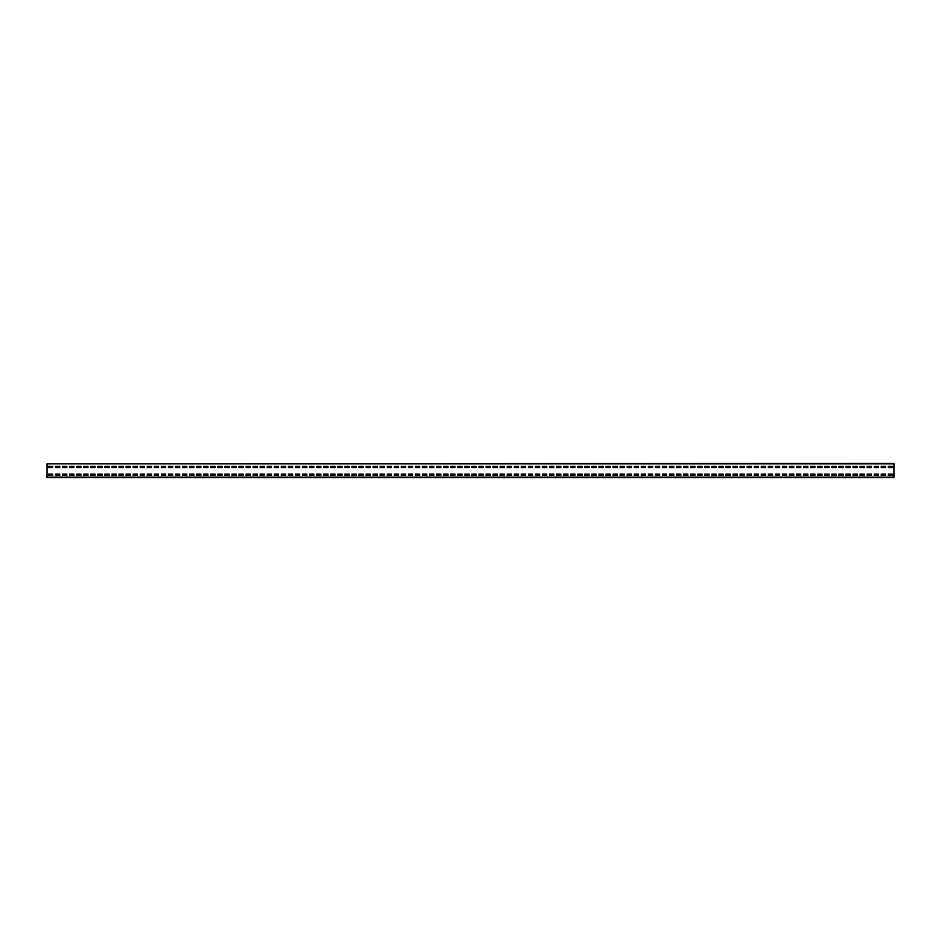 <?xml version="1.0" encoding="UTF-8"?>
<svg xmlns="http://www.w3.org/2000/svg" width="941" height="941" viewBox="0 0 941 941"><rect width="100%" height="100%" fill="white"/><g stroke="black" fill="none" stroke-linecap="round" stroke-linejoin="round"><path stroke-width="1.41" d="M47.05 463.866L893.95 463.442L893.95 477.558L47.05 477.558L47.05 463.866L893.95 463.866M892.538 467.606L892.538 466.336L888.304 466.336L888.304 467.606L892.538 467.606L892.538 466.336L888.304 466.336L888.304 467.606L892.538 467.606M885.481 467.606L885.481 466.336L881.247 466.336L881.247 467.606L885.481 467.606L885.481 466.336L881.247 466.336L881.247 467.606L885.481 467.606M878.423 467.606L878.423 466.336L874.189 466.336L874.189 467.606L878.423 467.606L878.423 466.336L874.189 466.336L874.189 467.606L878.423 467.606M871.366 467.606L871.366 466.336L867.132 466.336L867.132 467.606L871.366 467.606L871.366 466.336L867.132 466.336L867.132 467.606L871.366 467.606M864.308 467.606L864.308 466.336L860.074 466.336L860.074 467.606L864.308 467.606L864.308 466.336L860.074 466.336L860.074 467.606L864.308 467.606M857.251 467.606L857.251 466.336L853.017 466.336L853.017 467.606L857.251 467.606L857.251 466.336L853.017 466.336L853.017 467.606L857.251 467.606M850.193 467.606L850.193 466.336L845.959 466.336L845.959 467.606L850.193 467.606L850.193 466.336L845.959 466.336L845.959 467.606L850.193 467.606M843.136 467.606L843.136 466.336L838.902 466.336L838.902 467.606L843.136 467.606L843.136 466.336L838.902 466.336L838.902 467.606L843.136 467.606M836.078 467.606L836.078 466.336L831.844 466.336L831.844 467.606L836.078 467.606L836.078 466.336L831.844 466.336L831.844 467.606L836.078 467.606M829.021 467.606L829.021 466.336L824.787 466.336L824.787 467.606L829.021 467.606L829.021 466.336L824.787 466.336L824.787 467.606L829.021 467.606M821.963 467.606L821.963 466.336L817.729 466.336L817.729 467.606L821.963 467.606L821.963 466.336L817.729 466.336L817.729 467.606L821.963 467.606M814.906 467.606L814.906 466.336L810.672 466.336L810.672 467.606L814.906 467.606L814.906 466.336L810.672 466.336L810.672 467.606L814.906 467.606M807.848 467.606L807.848 466.336L803.614 466.336L803.614 467.606L807.848 467.606L807.848 466.336L803.614 466.336L803.614 467.606L807.848 467.606M800.791 467.606L800.791 466.336L796.557 466.336L796.557 467.606L800.791 467.606L800.791 466.336L796.557 466.336L796.557 467.606L800.791 467.606M793.733 467.606L793.733 466.336L789.499 466.336L789.499 467.606L793.733 467.606L793.733 466.336L789.499 466.336L789.499 467.606L793.733 467.606M786.676 467.606L786.676 466.336L782.442 466.336L782.442 467.606L786.676 467.606L786.676 466.336L782.442 466.336L782.442 467.606L786.676 467.606M779.618 467.606L779.618 466.336L775.384 466.336L775.384 467.606L779.618 467.606L779.618 466.336L775.384 466.336L775.384 467.606L779.618 467.606M772.561 467.606L772.561 466.336L768.327 466.336L768.327 467.606L772.561 467.606L772.561 466.336L768.327 466.336L768.327 467.606L772.561 467.606M765.503 467.606L765.503 466.336L761.269 466.336L761.269 467.606L765.503 467.606L765.503 466.336L761.269 466.336L761.269 467.606L765.503 467.606M758.446 467.606L758.446 466.336L754.212 466.336L754.212 467.606L758.446 467.606L758.446 466.336L754.212 466.336L754.212 467.606L758.446 467.606M751.388 467.606L751.388 466.336L747.154 466.336L747.154 467.606L751.388 467.606L751.388 466.336L747.154 466.336L747.154 467.606L751.388 467.606M744.331 467.606L744.331 466.336L740.097 466.336L740.097 467.606L744.331 467.606L744.331 466.336L740.097 466.336L740.097 467.606L744.331 467.606M737.274 467.606L737.274 466.336L733.039 466.336L733.039 467.606L737.274 467.606L737.274 466.336L733.039 466.336L733.039 467.606L737.274 467.606M730.216 467.606L730.216 466.336L725.982 466.336L725.982 467.606L730.216 467.606L730.216 466.336L725.982 466.336L725.982 467.606L730.216 467.606M723.159 467.606L723.159 466.336L718.924 466.336L718.924 467.606L723.159 467.606L723.159 466.336L718.924 466.336L718.924 467.606L723.159 467.606M716.101 467.606L716.101 466.336L711.867 466.336L711.867 467.606L716.101 467.606L716.101 466.336L711.867 466.336L711.867 467.606L716.101 467.606M709.043 467.606L709.043 466.336L704.809 466.336L704.809 467.606L709.043 467.606L709.043 466.336L704.809 466.336L704.809 467.606L709.043 467.606M701.986 467.606L701.986 466.336L697.752 466.336L697.752 467.606L701.986 467.606L701.986 466.336L697.752 466.336L697.752 467.606L701.986 467.606M694.928 467.606L694.928 466.336L690.694 466.336L690.694 467.606L694.928 467.606L694.928 466.336L690.694 466.336L690.694 467.606L694.928 467.606M687.871 467.606L687.871 466.336L683.637 466.336L683.637 467.606L687.871 467.606L687.871 466.336L683.637 466.336L683.637 467.606L687.871 467.606M680.813 467.606L680.813 466.336L676.579 466.336L676.579 467.606L680.813 467.606L680.813 466.336L676.579 466.336L676.579 467.606L680.813 467.606M673.756 467.606L673.756 466.336L669.522 466.336L669.522 467.606L673.756 467.606L673.756 466.336L669.522 466.336L669.522 467.606L673.756 467.606M666.698 467.606L666.698 466.336L662.464 466.336L662.464 467.606L666.698 467.606L666.698 466.336L662.464 466.336L662.464 467.606L666.698 467.606M659.641 467.606L659.641 466.336L655.407 466.336L655.407 467.606L659.641 467.606L659.641 466.336L655.407 466.336L655.407 467.606L659.641 467.606M652.583 467.606L652.583 466.336L648.349 466.336L648.349 467.606L652.583 467.606L652.583 466.336L648.349 466.336L648.349 467.606L652.583 467.606M645.526 467.606L645.526 466.336L641.292 466.336L641.292 467.606L645.526 467.606L645.526 466.336L641.292 466.336L641.292 467.606L645.526 467.606M638.468 467.606L638.468 466.336L634.234 466.336L634.234 467.606L638.468 467.606L638.468 466.336L634.234 466.336L634.234 467.606L638.468 467.606M631.411 467.606L631.411 466.336L627.177 466.336L627.177 467.606L631.411 467.606L631.411 466.336L627.177 466.336L627.177 467.606L631.411 467.606M624.353 467.606L624.353 466.336L620.119 466.336L620.119 467.606L624.353 467.606L624.353 466.336L620.119 466.336L620.119 467.606L624.353 467.606M617.296 467.606L617.296 466.336L613.062 466.336L613.062 467.606L617.296 467.606L617.296 466.336L613.062 466.336L613.062 467.606L617.296 467.606M610.238 467.606L610.238 466.336L606.004 466.336L606.004 467.606L610.238 467.606L610.238 466.336L606.004 466.336L606.004 467.606L610.238 467.606M603.181 467.606L603.181 466.336L598.947 466.336L598.947 467.606L603.181 467.606L603.181 466.336L598.947 466.336L598.947 467.606L603.181 467.606M596.124 467.606L596.124 466.336L591.889 466.336L591.889 467.606L596.124 467.606L596.124 466.336L591.889 466.336L591.889 467.606L596.124 467.606M589.066 467.606L589.066 466.336L584.832 466.336L584.832 467.606L589.066 467.606L589.066 466.336L584.832 466.336L584.832 467.606L589.066 467.606M582.009 467.606L582.009 466.336L577.774 466.336L577.774 467.606L582.009 467.606L582.009 466.336L577.774 466.336L577.774 467.606L582.009 467.606M574.951 467.606L574.951 466.336L570.716 466.336L570.716 467.606L574.951 467.606L574.951 466.336L570.716 466.336L570.716 467.606L574.951 467.606M567.894 467.606L567.894 466.336L563.659 466.336L563.659 467.606L567.894 467.606L567.894 466.336L563.659 466.336L563.659 467.606L567.894 467.606M560.836 467.606L560.836 466.336L556.601 466.336L556.601 467.606L560.836 467.606L560.836 466.336L556.601 466.336L556.601 467.606L560.836 467.606M553.779 467.606L553.779 466.336L549.544 466.336L549.544 467.606L553.779 467.606L553.779 466.336L549.544 466.336L549.544 467.606L553.779 467.606M546.721 467.606L546.721 466.336L542.486 466.336L542.486 467.606L546.721 467.606L546.721 466.336L542.486 466.336L542.486 467.606L546.721 467.606M539.663 467.606L539.663 466.336L535.429 466.336L535.429 467.606L539.663 467.606L539.663 466.336L535.429 466.336L535.429 467.606L539.663 467.606M532.606 467.606L532.606 466.336L528.371 466.336L528.371 467.606L532.606 467.606L532.606 466.336L528.371 466.336L528.371 467.606L532.606 467.606M525.548 467.606L525.548 466.336L521.314 466.336L521.314 467.606L525.548 467.606L525.548 466.336L521.314 466.336L521.314 467.606L525.548 467.606M518.491 467.606L518.491 466.336L514.256 466.336L514.256 467.606L518.491 467.606L518.491 466.336L514.256 466.336L514.256 467.606L518.491 467.606M511.434 467.606L511.434 466.336L507.199 466.336L507.199 467.606L511.434 467.606L511.434 466.336L507.199 466.336L507.199 467.606L511.434 467.606M504.376 467.606L504.376 466.336L500.142 466.336L500.142 467.606L504.376 467.606L504.376 466.336L500.142 466.336L500.142 467.606L504.376 467.606M497.319 467.606L497.319 466.336L493.084 466.336L493.084 467.606L497.319 467.606L497.319 466.336L493.084 466.336L493.084 467.606L497.319 467.606M490.261 467.606L490.261 466.336L486.026 466.336L486.026 467.606L490.261 467.606L490.261 466.336L486.026 466.336L486.026 467.606L490.261 467.606M483.204 467.606L483.204 466.336L478.969 466.336L478.969 467.606L483.204 467.606L483.204 466.336L478.969 466.336L478.969 467.606L483.204 467.606M476.146 467.606L476.146 466.336L471.911 466.336L471.911 467.606L476.146 467.606L476.146 466.336L471.911 466.336L471.911 467.606L476.146 467.606M469.089 467.606L469.089 466.336L464.854 466.336L464.854 467.606L469.089 467.606L469.089 466.336L464.854 466.336L464.854 467.606L469.089 467.606M462.031 467.606L462.031 466.336L457.796 466.336L457.796 467.606L462.031 467.606L462.031 466.336L457.796 466.336L457.796 467.606L462.031 467.606M454.974 467.606L454.974 466.336L450.739 466.336L450.739 467.606L454.974 467.606L454.974 466.336L450.739 466.336L450.739 467.606L454.974 467.606M447.916 467.606L447.916 466.336L443.681 466.336L443.681 467.606L447.916 467.606L447.916 466.336L443.681 466.336L443.681 467.606L447.916 467.606M440.858 467.606L440.858 466.336L436.624 466.336L436.624 467.606L440.858 467.606L440.858 466.336L436.624 466.336L436.624 467.606L440.858 467.606M433.801 467.606L433.801 466.336L429.567 466.336L429.567 467.606L433.801 467.606L433.801 466.336L429.567 466.336L429.567 467.606L433.801 467.606M426.744 467.606L426.744 466.336L422.509 466.336L422.509 467.606L426.744 467.606L426.744 466.336L422.509 466.336L422.509 467.606L426.744 467.606M419.686 467.606L419.686 466.336L415.452 466.336L415.452 467.606L419.686 467.606L419.686 466.336L415.452 466.336L415.452 467.606L419.686 467.606M412.629 467.606L412.629 466.336L408.394 466.336L408.394 467.606L412.629 467.606L412.629 466.336L408.394 466.336L408.394 467.606L412.629 467.606M405.571 467.606L405.571 466.336L401.337 466.336L401.337 467.606L405.571 467.606L405.571 466.336L401.337 466.336L401.337 467.606L405.571 467.606M398.514 467.606L398.514 466.336L394.279 466.336L394.279 467.606L398.514 467.606L398.514 466.336L394.279 466.336L394.279 467.606L398.514 467.606M391.456 467.606L391.456 466.336L387.221 466.336L387.221 467.606L391.456 467.606L391.456 466.336L387.221 466.336L387.221 467.606L391.456 467.606M384.399 467.606L384.399 466.336L380.164 466.336L380.164 467.606L384.399 467.606L384.399 466.336L380.164 466.336L380.164 467.606L384.399 467.606M377.341 467.606L377.341 466.336L373.106 466.336L373.106 467.606L377.341 467.606L377.341 466.336L373.106 466.336L373.106 467.606L377.341 467.606M370.284 467.606L370.284 466.336L366.049 466.336L366.049 467.606L370.284 467.606L370.284 466.336L366.049 466.336L366.049 467.606L370.284 467.606M363.226 467.606L363.226 466.336L358.991 466.336L358.991 467.606L363.226 467.606L363.226 466.336L358.991 466.336L358.991 467.606L363.226 467.606M356.168 467.606L356.168 466.336L351.934 466.336L351.934 467.606L356.168 467.606L356.168 466.336L351.934 466.336L351.934 467.606L356.168 467.606M349.111 467.606L349.111 466.336L344.876 466.336L344.876 467.606L349.111 467.606L349.111 466.336L344.876 466.336L344.876 467.606L349.111 467.606M342.054 467.606L342.054 466.336L337.819 466.336L337.819 467.606L342.054 467.606L342.054 466.336L337.819 466.336L337.819 467.606L342.054 467.606M334.996 467.606L334.996 466.336L330.762 466.336L330.762 467.606L334.996 467.606L334.996 466.336L330.762 466.336L330.762 467.606L334.996 467.606M327.939 467.606L327.939 466.336L323.704 466.336L323.704 467.606L327.939 467.606L327.939 466.336L323.704 466.336L323.704 467.606L327.939 467.606M320.881 467.606L320.881 466.336L316.647 466.336L316.647 467.606L320.881 467.606L320.881 466.336L316.647 466.336L316.647 467.606L320.881 467.606M313.824 467.606L313.824 466.336L309.589 466.336L309.589 467.606L313.824 467.606L313.824 466.336L309.589 466.336L309.589 467.606L313.824 467.606M306.766 467.606L306.766 466.336L302.531 466.336L302.531 467.606L306.766 467.606L306.766 466.336L302.531 466.336L302.531 467.606L306.766 467.606M299.709 467.606L299.709 466.336L295.474 466.336L295.474 467.606L299.709 467.606L299.709 466.336L295.474 466.336L295.474 467.606L299.709 467.606M292.651 467.606L292.651 466.336L288.416 466.336L288.416 467.606L292.651 467.606L292.651 466.336L288.416 466.336L288.416 467.606L292.651 467.606M285.594 467.606L285.594 466.336L281.359 466.336L281.359 467.606L285.594 467.606L285.594 466.336L281.359 466.336L281.359 467.606L285.594 467.606M278.536 467.606L278.536 466.336L274.301 466.336L274.301 467.606L278.536 467.606L278.536 466.336L274.301 466.336L274.301 467.606L278.536 467.606M271.478 467.606L271.478 466.336L267.244 466.336L267.244 467.606L271.478 467.606L271.478 466.336L267.244 466.336L267.244 467.606L271.478 467.606M264.421 467.606L264.421 466.336L260.186 466.336L260.186 467.606L264.421 467.606L264.421 466.336L260.186 466.336L260.186 467.606L264.421 467.606M257.364 467.606L257.364 466.336L253.129 466.336L253.129 467.606L257.364 467.606L257.364 466.336L253.129 466.336L253.129 467.606L257.364 467.606M250.306 467.606L250.306 466.336L246.071 466.336L246.071 467.606L250.306 467.606L250.306 466.336L246.071 466.336L246.071 467.606L250.306 467.606M243.249 467.606L243.249 466.336L239.014 466.336L239.014 467.606L243.249 467.606L243.249 466.336L239.014 466.336L239.014 467.606L243.249 467.606M236.191 467.606L236.191 466.336L231.956 466.336L231.956 467.606L236.191 467.606L236.191 466.336L231.956 466.336L231.956 467.606L236.191 467.606M229.134 467.606L229.134 466.336L224.899 466.336L224.899 467.606L229.134 467.606L229.134 466.336L224.899 466.336L224.899 467.606L229.134 467.606M222.076 467.606L222.076 466.336L217.841 466.336L217.841 467.606L222.076 467.606L222.076 466.336L217.841 466.336L217.841 467.606L222.076 467.606M215.019 467.606L215.019 466.336L210.784 466.336L210.784 467.606L215.019 467.606L215.019 466.336L210.784 466.336L210.784 467.606L215.019 467.606M207.961 467.606L207.961 466.336L203.726 466.336L203.726 467.606L207.961 467.606L207.961 466.336L203.726 466.336L203.726 467.606L207.961 467.606M200.904 467.606L200.904 466.336L196.669 466.336L196.669 467.606L200.904 467.606L200.904 466.336L196.669 466.336L196.669 467.606L200.904 467.606M193.846 467.606L193.846 466.336L189.611 466.336L189.611 467.606L193.846 467.606L193.846 466.336L189.611 466.336L189.611 467.606L193.846 467.606M186.789 467.606L186.789 466.336L182.554 466.336L182.554 467.606L186.789 467.606L186.789 466.336L182.554 466.336L182.554 467.606L186.789 467.606M179.731 467.606L179.731 466.336L175.496 466.336L175.496 467.606L179.731 467.606L179.731 466.336L175.496 466.336L175.496 467.606L179.731 467.606M172.674 467.606L172.674 466.336L168.439 466.336L168.439 467.606L172.674 467.606L172.674 466.336L168.439 466.336L168.439 467.606L172.674 467.606M165.616 467.606L165.616 466.336L161.381 466.336L161.381 467.606L165.616 467.606L165.616 466.336L161.381 466.336L161.381 467.606L165.616 467.606M158.559 467.606L158.559 466.336L154.324 466.336L154.324 467.606L158.559 467.606L158.559 466.336L154.324 466.336L154.324 467.606L158.559 467.606M151.501 467.606L151.501 466.336L147.267 466.336L147.267 467.606L151.501 467.606L151.501 466.336L147.267 466.336L147.267 467.606L151.501 467.606M144.444 467.606L144.444 466.336L140.209 466.336L140.209 467.606L144.444 467.606L144.444 466.336L140.209 466.336L140.209 467.606L144.444 467.606M137.386 467.606L137.386 466.336L133.151 466.336L133.151 467.606L137.386 467.606L137.386 466.336L133.151 466.336L133.151 467.606L137.386 467.606M130.328 467.606L130.328 466.336L126.094 466.336L126.094 467.606L130.328 467.606L130.328 466.336L126.094 466.336L126.094 467.606L130.328 467.606M123.271 467.606L123.271 466.336L119.037 466.336L119.037 467.606L123.271 467.606L123.271 466.336L119.037 466.336L119.037 467.606L123.271 467.606M116.213 467.606L116.213 466.336L111.979 466.336L111.979 467.606L116.213 467.606L116.213 466.336L111.979 466.336L111.979 467.606L116.213 467.606M109.156 467.606L109.156 466.336L104.922 466.336L104.922 467.606L109.156 467.606L109.156 466.336L104.922 466.336L104.922 467.606L109.156 467.606M102.099 467.606L102.099 466.336L97.864 466.336L97.864 467.606L102.099 467.606L102.099 466.336L97.864 466.336L97.864 467.606L102.099 467.606M95.041 467.606L95.041 466.336L90.806 466.336L90.806 467.606L95.041 467.606L95.041 466.336L90.806 466.336L90.806 467.606L95.041 467.606M87.983 467.606L87.983 466.336L83.749 466.336L83.749 467.606L87.983 467.606L87.983 466.336L83.749 466.336L83.749 467.606L87.983 467.606M80.926 467.606L80.926 466.336L76.692 466.336L76.692 467.606L80.926 467.606L80.926 466.336L76.692 466.336L76.692 467.606L80.926 467.606M73.868 467.606L73.868 466.336L69.634 466.336L69.634 467.606L73.868 467.606L73.868 466.336L69.634 466.336L69.634 467.606L73.868 467.606M66.811 467.606L66.811 466.336L62.577 466.336L62.577 467.606L66.811 467.606L66.811 466.336L62.577 466.336L62.577 467.606L66.811 467.606M59.753 467.606L59.753 466.336L55.519 466.336L55.519 467.606L59.753 467.606L59.753 466.336L55.519 466.336L55.519 467.606L59.753 467.606M52.696 467.606L52.696 466.336L48.462 466.336L48.462 467.606L52.696 467.606L52.696 466.336L48.462 466.336L48.462 467.606L52.696 467.606M892.538 475.37L892.538 474.099L888.304 474.099L888.304 475.37L892.538 475.37L892.538 474.099L888.304 474.099L888.304 475.37L892.538 475.37M885.481 475.37L885.481 474.099L881.247 474.099L881.247 475.37L885.481 475.37L885.481 474.099L881.247 474.099L881.247 475.37L885.481 475.37M878.423 475.37L878.423 474.099L874.189 474.099L874.189 475.37L878.423 475.37L878.423 474.099L874.189 474.099L874.189 475.37L878.423 475.37M871.366 475.37L871.366 474.099L867.132 474.099L867.132 475.37L871.366 475.37L871.366 474.099L867.132 474.099L867.132 475.37L871.366 475.37M864.308 475.37L864.308 474.099L860.074 474.099L860.074 475.37L864.308 475.37L864.308 474.099L860.074 474.099L860.074 475.37L864.308 475.37M857.251 475.37L857.251 474.099L853.017 474.099L853.017 475.37L857.251 475.37L857.251 474.099L853.017 474.099L853.017 475.37L857.251 475.37M850.193 475.37L850.193 474.099L845.959 474.099L845.959 475.37L850.193 475.37L850.193 474.099L845.959 474.099L845.959 475.37L850.193 475.37M843.136 475.37L843.136 474.099L838.902 474.099L838.902 475.37L843.136 475.37L843.136 474.099L838.902 474.099L838.902 475.37L843.136 475.37M836.078 475.37L836.078 474.099L831.844 474.099L831.844 475.37L836.078 475.37L836.078 474.099L831.844 474.099L831.844 475.37L836.078 475.37M829.021 475.37L829.021 474.099L824.787 474.099L824.787 475.37L829.021 475.37L829.021 474.099L824.787 474.099L824.787 475.37L829.021 475.37M821.963 475.37L821.963 474.099L817.729 474.099L817.729 475.37L821.963 475.37L821.963 474.099L817.729 474.099L817.729 475.37L821.963 475.37M814.906 475.37L814.906 474.099L810.672 474.099L810.672 475.37L814.906 475.37L814.906 474.099L810.672 474.099L810.672 475.37L814.906 475.37M807.848 475.37L807.848 474.099L803.614 474.099L803.614 475.37L807.848 475.37L807.848 474.099L803.614 474.099L803.614 475.37L807.848 475.37M800.791 475.37L800.791 474.099L796.557 474.099L796.557 475.37L800.791 475.37L800.791 474.099L796.557 474.099L796.557 475.37L800.791 475.37M793.733 475.37L793.733 474.099L789.499 474.099L789.499 475.37L793.733 475.37L793.733 474.099L789.499 474.099L789.499 475.37L793.733 475.37M786.676 475.37L786.676 474.099L782.442 474.099L782.442 475.37L786.676 475.37L786.676 474.099L782.442 474.099L782.442 475.37L786.676 475.37M779.618 475.37L779.618 474.099L775.384 474.099L775.384 475.37L779.618 475.37L779.618 474.099L775.384 474.099L775.384 475.37L779.618 475.37M772.561 475.37L772.561 474.099L768.327 474.099L768.327 475.37L772.561 475.37L772.561 474.099L768.327 474.099L768.327 475.37L772.561 475.37M765.503 475.37L765.503 474.099L761.269 474.099L761.269 475.37L765.503 475.37L765.503 474.099L761.269 474.099L761.269 475.37L765.503 475.37M758.446 475.37L758.446 474.099L754.212 474.099L754.212 475.37L758.446 475.37L758.446 474.099L754.212 474.099L754.212 475.37L758.446 475.37M751.388 475.37L751.388 474.099L747.154 474.099L747.154 475.37L751.388 475.37L751.388 474.099L747.154 474.099L747.154 475.37L751.388 475.37M744.331 475.37L744.331 474.099L740.097 474.099L740.097 475.37L744.331 475.37L744.331 474.099L740.097 474.099L740.097 475.37L744.331 475.37M737.274 475.37L737.274 474.099L733.039 474.099L733.039 475.37L737.274 475.37L737.274 474.099L733.039 474.099L733.039 475.37L737.274 475.37M730.216 475.37L730.216 474.099L725.982 474.099L725.982 475.37L730.216 475.37L730.216 474.099L725.982 474.099L725.982 475.37L730.216 475.37M723.159 475.37L723.159 474.099L718.924 474.099L718.924 475.37L723.159 475.37L723.159 474.099L718.924 474.099L718.924 475.37L723.159 475.37M716.101 475.37L716.101 474.099L711.867 474.099L711.867 475.37L716.101 475.37L716.101 474.099L711.867 474.099L711.867 475.37L716.101 475.37M709.043 475.37L709.043 474.099L704.809 474.099L704.809 475.37L709.043 475.37L709.043 474.099L704.809 474.099L704.809 475.37L709.043 475.37M701.986 475.37L701.986 474.099L697.752 474.099L697.752 475.37L701.986 475.37L701.986 474.099L697.752 474.099L697.752 475.37L701.986 475.37M694.928 475.37L694.928 474.099L690.694 474.099L690.694 475.37L694.928 475.37L694.928 474.099L690.694 474.099L690.694 475.37L694.928 475.37M687.871 475.37L687.871 474.099L683.637 474.099L683.637 475.37L687.871 475.37L687.871 474.099L683.637 474.099L683.637 475.37L687.871 475.37M680.813 475.37L680.813 474.099L676.579 474.099L676.579 475.37L680.813 475.37L680.813 474.099L676.579 474.099L676.579 475.37L680.813 475.37M673.756 475.37L673.756 474.099L669.522 474.099L669.522 475.37L673.756 475.37L673.756 474.099L669.522 474.099L669.522 475.37L673.756 475.37M666.698 475.37L666.698 474.099L662.464 474.099L662.464 475.37L666.698 475.37L666.698 474.099L662.464 474.099L662.464 475.37L666.698 475.37M659.641 475.37L659.641 474.099L655.407 474.099L655.407 475.37L659.641 475.37L659.641 474.099L655.407 474.099L655.407 475.37L659.641 475.37M652.583 475.37L652.583 474.099L648.349 474.099L648.349 475.37L652.583 475.37L652.583 474.099L648.349 474.099L648.349 475.37L652.583 475.37M645.526 475.37L645.526 474.099L641.292 474.099L641.292 475.37L645.526 475.37L645.526 474.099L641.292 474.099L641.292 475.37L645.526 475.37M638.468 475.37L638.468 474.099L634.234 474.099L634.234 475.37L638.468 475.37L638.468 474.099L634.234 474.099L634.234 475.37L638.468 475.37M631.411 475.37L631.411 474.099L627.177 474.099L627.177 475.37L631.411 475.37L631.411 474.099L627.177 474.099L627.177 475.37L631.411 475.37M624.353 475.37L624.353 474.099L620.119 474.099L620.119 475.37L624.353 475.37L624.353 474.099L620.119 474.099L620.119 475.37L624.353 475.37M617.296 475.37L617.296 474.099L613.062 474.099L613.062 475.37L617.296 475.37L617.296 474.099L613.062 474.099L613.062 475.37L617.296 475.37M610.238 475.37L610.238 474.099L606.004 474.099L606.004 475.37L610.238 475.37L610.238 474.099L606.004 474.099L606.004 475.37L610.238 475.37M603.181 475.37L603.181 474.099L598.947 474.099L598.947 475.37L603.181 475.37L603.181 474.099L598.947 474.099L598.947 475.37L603.181 475.37M596.124 475.37L596.124 474.099L591.889 474.099L591.889 475.37L596.124 475.37L596.124 474.099L591.889 474.099L591.889 475.37L596.124 475.37M589.066 475.37L589.066 474.099L584.832 474.099L584.832 475.37L589.066 475.37L589.066 474.099L584.832 474.099L584.832 475.37L589.066 475.37M582.009 475.37L582.009 474.099L577.774 474.099L577.774 475.37L582.009 475.37L582.009 474.099L577.774 474.099L577.774 475.37L582.009 475.37M574.951 475.37L574.951 474.099L570.716 474.099L570.716 475.37L574.951 475.37L574.951 474.099L570.716 474.099L570.716 475.37L574.951 475.37M567.894 475.37L567.894 474.099L563.659 474.099L563.659 475.37L567.894 475.37L567.894 474.099L563.659 474.099L563.659 475.37L567.894 475.37M560.836 475.37L560.836 474.099L556.601 474.099L556.601 475.37L560.836 475.37L560.836 474.099L556.601 474.099L556.601 475.37L560.836 475.37M553.779 475.37L553.779 474.099L549.544 474.099L549.544 475.37L553.779 475.37L553.779 474.099L549.544 474.099L549.544 475.37L553.779 475.37M546.721 475.37L546.721 474.099L542.486 474.099L542.486 475.37L546.721 475.37L546.721 474.099L542.486 474.099L542.486 475.37L546.721 475.37M539.663 475.37L539.663 474.099L535.429 474.099L535.429 475.37L539.663 475.37L539.663 474.099L535.429 474.099L535.429 475.37L539.663 475.37M532.606 475.37L532.606 474.099L528.371 474.099L528.371 475.37L532.606 475.37L532.606 474.099L528.371 474.099L528.371 475.37L532.606 475.37M525.548 475.37L525.548 474.099L521.314 474.099L521.314 475.37L525.548 475.37L525.548 474.099L521.314 474.099L521.314 475.37L525.548 475.37M518.491 475.37L518.491 474.099L514.256 474.099L514.256 475.37L518.491 475.37L518.491 474.099L514.256 474.099L514.256 475.37L518.491 475.37M511.434 475.37L511.434 474.099L507.199 474.099L507.199 475.37L511.434 475.37L511.434 474.099L507.199 474.099L507.199 475.37L511.434 475.37M504.376 475.37L504.376 474.099L500.142 474.099L500.142 475.37L504.376 475.37L504.376 474.099L500.142 474.099L500.142 475.37L504.376 475.37M497.319 475.37L497.319 474.099L493.084 474.099L493.084 475.37L497.319 475.37L497.319 474.099L493.084 474.099L493.084 475.37L497.319 475.37M490.261 475.37L490.261 474.099L486.026 474.099L486.026 475.37L490.261 475.37L490.261 474.099L486.026 474.099L486.026 475.37L490.261 475.37M483.204 475.37L483.204 474.099L478.969 474.099L478.969 475.37L483.204 475.37L483.204 474.099L478.969 474.099L478.969 475.37L483.204 475.37M476.146 475.37L476.146 474.099L471.911 474.099L471.911 475.37L476.146 475.37L476.146 474.099L471.911 474.099L471.911 475.37L476.146 475.37M469.089 475.37L469.089 474.099L464.854 474.099L464.854 475.37L469.089 475.37L469.089 474.099L464.854 474.099L464.854 475.37L469.089 475.37M462.031 475.37L462.031 474.099L457.796 474.099L457.796 475.37L462.031 475.37L462.031 474.099L457.796 474.099L457.796 475.37L462.031 475.37M454.974 475.37L454.974 474.099L450.739 474.099L450.739 475.37L454.974 475.37L454.974 474.099L450.739 474.099L450.739 475.37L454.974 475.37M447.916 475.37L447.916 474.099L443.681 474.099L443.681 475.37L447.916 475.37L447.916 474.099L443.681 474.099L443.681 475.37L447.916 475.37M440.858 475.37L440.858 474.099L436.624 474.099L436.624 475.37L440.858 475.37L440.858 474.099L436.624 474.099L436.624 475.37L440.858 475.37M433.801 475.37L433.801 474.099L429.567 474.099L429.567 475.37L433.801 475.37L433.801 474.099L429.567 474.099L429.567 475.37L433.801 475.37M426.744 475.37L426.744 474.099L422.509 474.099L422.509 475.37L426.744 475.37L426.744 474.099L422.509 474.099L422.509 475.37L426.744 475.37M419.686 475.37L419.686 474.099L415.452 474.099L415.452 475.37L419.686 475.37L419.686 474.099L415.452 474.099L415.452 475.37L419.686 475.37M412.629 475.37L412.629 474.099L408.394 474.099L408.394 475.37L412.629 475.37L412.629 474.099L408.394 474.099L408.394 475.37L412.629 475.37M405.571 475.37L405.571 474.099L401.337 474.099L401.337 475.37L405.571 475.37L405.571 474.099L401.337 474.099L401.337 475.37L405.571 475.37M398.514 475.37L398.514 474.099L394.279 474.099L394.279 475.37L398.514 475.37L398.514 474.099L394.279 474.099L394.279 475.37L398.514 475.37M391.456 475.37L391.456 474.099L387.221 474.099L387.221 475.37L391.456 475.37L391.456 474.099L387.221 474.099L387.221 475.37L391.456 475.37M384.399 475.37L384.399 474.099L380.164 474.099L380.164 475.37L384.399 475.37L384.399 474.099L380.164 474.099L380.164 475.37L384.399 475.37M377.341 475.37L377.341 474.099L373.106 474.099L373.106 475.37L377.341 475.37L377.341 474.099L373.106 474.099L373.106 475.37L377.341 475.37M370.284 475.37L370.284 474.099L366.049 474.099L366.049 475.37L370.284 475.37L370.284 474.099L366.049 474.099L366.049 475.37L370.284 475.37M363.226 475.37L363.226 474.099L358.991 474.099L358.991 475.37L363.226 475.37L363.226 474.099L358.991 474.099L358.991 475.37L363.226 475.37M356.168 475.37L356.168 474.099L351.934 474.099L351.934 475.37L356.168 475.37L356.168 474.099L351.934 474.099L351.934 475.37L356.168 475.37M349.111 475.37L349.111 474.099L344.876 474.099L344.876 475.37L349.111 475.37L349.111 474.099L344.876 474.099L344.876 475.37L349.111 475.37M342.054 475.37L342.054 474.099L337.819 474.099L337.819 475.37L342.054 475.37L342.054 474.099L337.819 474.099L337.819 475.37L342.054 475.37M334.996 475.37L334.996 474.099L330.762 474.099L330.762 475.37L334.996 475.37L334.996 474.099L330.762 474.099L330.762 475.37L334.996 475.37M327.939 475.37L327.939 474.099L323.704 474.099L323.704 475.37L327.939 475.37L327.939 474.099L323.704 474.099L323.704 475.37L327.939 475.37M320.881 475.37L320.881 474.099L316.647 474.099L316.647 475.37L320.881 475.37L320.881 474.099L316.647 474.099L316.647 475.37L320.881 475.37M313.824 475.37L313.824 474.099L309.589 474.099L309.589 475.37L313.824 475.37L313.824 474.099L309.589 474.099L309.589 475.37L313.824 475.37M306.766 475.37L306.766 474.099L302.531 474.099L302.531 475.37L306.766 475.37L306.766 474.099L302.531 474.099L302.531 475.37L306.766 475.37M299.709 475.37L299.709 474.099L295.474 474.099L295.474 475.37L299.709 475.37L299.709 474.099L295.474 474.099L295.474 475.37L299.709 475.37M292.651 475.37L292.651 474.099L288.416 474.099L288.416 475.37L292.651 475.37L292.651 474.099L288.416 474.099L288.416 475.37L292.651 475.37M285.594 475.37L285.594 474.099L281.359 474.099L281.359 475.37L285.594 475.37L285.594 474.099L281.359 474.099L281.359 475.37L285.594 475.37M278.536 475.37L278.536 474.099L274.301 474.099L274.301 475.37L278.536 475.37L278.536 474.099L274.301 474.099L274.301 475.37L278.536 475.37M271.478 475.37L271.478 474.099L267.244 474.099L267.244 475.37L271.478 475.37L271.478 474.099L267.244 474.099L267.244 475.37L271.478 475.37M264.421 475.37L264.421 474.099L260.186 474.099L260.186 475.37L264.421 475.37L264.421 474.099L260.186 474.099L260.186 475.37L264.421 475.37M257.364 475.37L257.364 474.099L253.129 474.099L253.129 475.37L257.364 475.37L257.364 474.099L253.129 474.099L253.129 475.37L257.364 475.37M250.306 475.37L250.306 474.099L246.071 474.099L246.071 475.37L250.306 475.37L250.306 474.099L246.071 474.099L246.071 475.37L250.306 475.37M243.249 475.37L243.249 474.099L239.014 474.099L239.014 475.37L243.249 475.37L243.249 474.099L239.014 474.099L239.014 475.37L243.249 475.37M236.191 475.37L236.191 474.099L231.956 474.099L231.956 475.37L236.191 475.37L236.191 474.099L231.956 474.099L231.956 475.37L236.191 475.37M229.134 475.37L229.134 474.099L224.899 474.099L224.899 475.37L229.134 475.37L229.134 474.099L224.899 474.099L224.899 475.37L229.134 475.37M222.076 475.37L222.076 474.099L217.841 474.099L217.841 475.37L222.076 475.37L222.076 474.099L217.841 474.099L217.841 475.37L222.076 475.37M215.019 475.37L215.019 474.099L210.784 474.099L210.784 475.37L215.019 475.37L215.019 474.099L210.784 474.099L210.784 475.37L215.019 475.37M207.961 475.37L207.961 474.099L203.726 474.099L203.726 475.37L207.961 475.37L207.961 474.099L203.726 474.099L203.726 475.37L207.961 475.37M200.904 475.37L200.904 474.099L196.669 474.099L196.669 475.37L200.904 475.37L200.904 474.099L196.669 474.099L196.669 475.37L200.904 475.37M193.846 475.37L193.846 474.099L189.611 474.099L189.611 475.37L193.846 475.37L193.846 474.099L189.611 474.099L189.611 475.37L193.846 475.37M186.789 475.37L186.789 474.099L182.554 474.099L182.554 475.37L186.789 475.37L186.789 474.099L182.554 474.099L182.554 475.37L186.789 475.37M179.731 475.37L179.731 474.099L175.496 474.099L175.496 475.37L179.731 475.37L179.731 474.099L175.496 474.099L175.496 475.37L179.731 475.37M172.674 475.37L172.674 474.099L168.439 474.099L168.439 475.37L172.674 475.37L172.674 474.099L168.439 474.099L168.439 475.37L172.674 475.37M165.616 475.37L165.616 474.099L161.381 474.099L161.381 475.37L165.616 475.37L165.616 474.099L161.381 474.099L161.381 475.37L165.616 475.37M158.559 475.37L158.559 474.099L154.324 474.099L154.324 475.37L158.559 475.37L158.559 474.099L154.324 474.099L154.324 475.37L158.559 475.37M151.501 475.37L151.501 474.099L147.267 474.099L147.267 475.37L151.501 475.37L151.501 474.099L147.267 474.099L147.267 475.37L151.501 475.37M144.444 475.37L144.444 474.099L140.209 474.099L140.209 475.37L144.444 475.37L144.444 474.099L140.209 474.099L140.209 475.37L144.444 475.37M137.386 475.37L137.386 474.099L133.151 474.099L133.151 475.37L137.386 475.37L137.386 474.099L133.151 474.099L133.151 475.37L137.386 475.37M130.328 475.37L130.328 474.099L126.094 474.099L126.094 475.37L130.328 475.37L130.328 474.099L126.094 474.099L126.094 475.37L130.328 475.37M123.271 475.37L123.271 474.099L119.037 474.099L119.037 475.37L123.271 475.37L123.271 474.099L119.037 474.099L119.037 475.37L123.271 475.37M116.213 475.37L116.213 474.099L111.979 474.099L111.979 475.37L116.213 475.37L116.213 474.099L111.979 474.099L111.979 475.37L116.213 475.37M109.156 475.37L109.156 474.099L104.922 474.099L104.922 475.37L109.156 475.37L109.156 474.099L104.922 474.099L104.922 475.37L109.156 475.37M102.099 475.37L102.099 474.099L97.864 474.099L97.864 475.37L102.099 475.37L102.099 474.099L97.864 474.099L97.864 475.37L102.099 475.37M95.041 475.37L95.041 474.099L90.806 474.099L90.806 475.37L95.041 475.37L95.041 474.099L90.806 474.099L90.806 475.37L95.041 475.37M87.983 475.37L87.983 474.099L83.749 474.099L83.749 475.37L87.983 475.37L87.983 474.099L83.749 474.099L83.749 475.37L87.983 475.37M80.926 475.37L80.926 474.099L76.692 474.099L76.692 475.37L80.926 475.37L80.926 474.099L76.692 474.099L76.692 475.37L80.926 475.37M73.868 475.37L73.868 474.099L69.634 474.099L69.634 475.37L73.868 475.37L73.868 474.099L69.634 474.099L69.634 475.37L73.868 475.37M66.811 475.37L66.811 474.099L62.577 474.099L62.577 475.37L66.811 475.37L66.811 474.099L62.577 474.099L62.577 475.37L66.811 475.37M59.753 475.37L59.753 474.099L55.519 474.099L55.519 475.37L59.753 475.37L59.753 474.099L55.519 474.099L55.519 475.37L59.753 475.37M52.696 475.37L52.696 474.099L48.462 474.099L48.462 475.37L52.696 475.37L52.696 474.099L48.462 474.099L48.462 475.37L52.696 475.37M47.05 477.134L893.95 477.134"/></g></svg>
